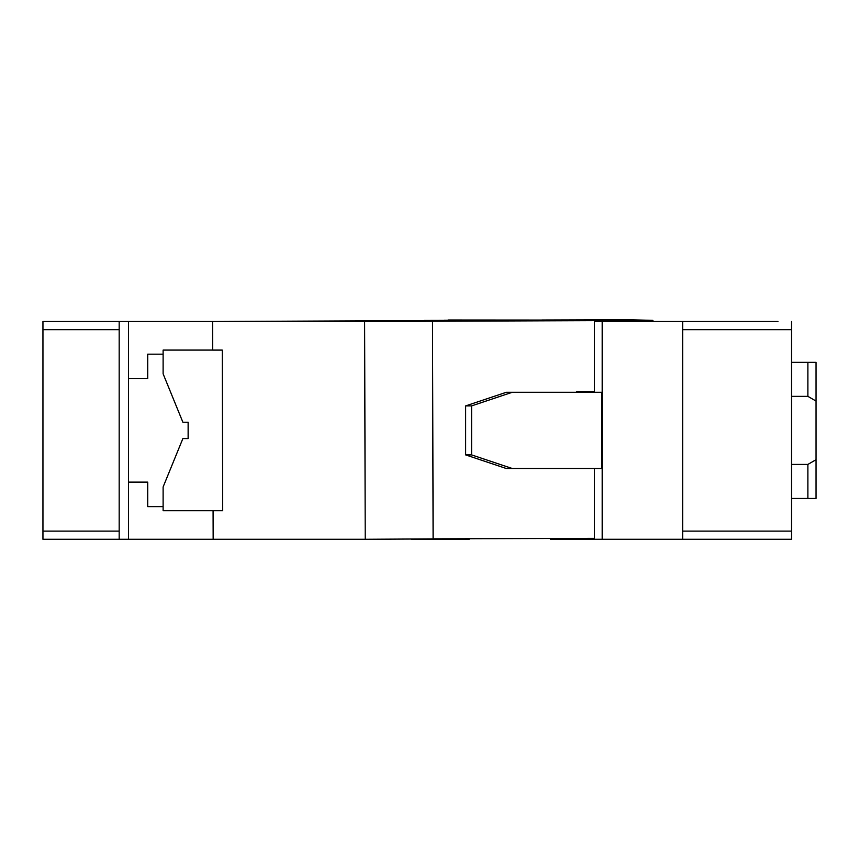 <?xml version="1.0" encoding="UTF-8"?>
<svg xmlns="http://www.w3.org/2000/svg" width="859" height="859" viewBox="0 0 859 859"><rect width="100%" height="100%" fill="white"/><g stroke="black" fill="none" stroke-linecap="round" stroke-linejoin="round"><path stroke-width="1.29" d="M682.658 329.673L791.547 329.673L791.547 539.28L682.658 539.28L682.658 321.502L594.396 321.502L594.396 392.284M682.658 321.502L777.943 321.502M682.658 539.28L557.62 539.28L557.62 538.453M550.501 538.475L550.501 539.28L557.62 539.28M594.396 468.509L594.396 539.28M791.547 329.673L791.547 321.502M602.18 321.502L602.18 539.28M471.58 405.899L471.58 454.894L465.653 454.894L506.327 468.509L601.751 468.509L601.751 392.284L506.327 392.284L465.653 405.899L471.58 405.899L512.265 392.284M791.547 531.12L682.658 531.12M791.547 362.337L816.05 362.337L816.05 498.445L791.547 498.445M807.879 362.337L807.879 396.364L816.05 401.078M791.547 464.418L807.879 464.418L807.879 498.445M471.58 454.894L512.265 468.509M465.653 454.894L465.653 405.899M791.547 396.364L807.879 396.364M816.05 459.705L807.879 464.418M443.545 320.59L468.574 320.396C473.846 320.407 473.846 320.418 468.574 320.45C473.846 320.418 473.846 320.407 468.574 320.396L212.56 321.513L364.624 321.513L365.225 539.28L128.463 539.28L128.463 482.114L147.716 482.114L147.716 506.617L162.791 506.617L163.113 505.833M42.95 531.12L119.176 531.12L119.176 539.28L42.95 539.28L42.95 321.502L212.86 321.502M119.176 539.28L128.463 539.28M188.132 438.562L188.132 422.231L188.132 438.562L182.881 438.562L163.113 486.978L163.113 510.697L213.118 510.697M163.113 354.95L162.791 354.176L147.716 354.176L147.716 378.669L128.463 378.669L128.463 321.502M128.463 482.114L128.463 378.669M119.176 531.12L119.176 321.502M119.176 329.673L42.95 329.673M448.108 319.988L543.017 320.053L444.307 320.278M448.108 320.343L424.303 320.697M543.017 320.042L543.951 320.042L543.017 320.02M443.545 320.396L424.303 320.45M366.557 320.772C361.274 320.804 361.274 320.815 366.557 320.826C361.274 320.815 361.274 320.804 366.557 320.772M364.624 321.513L652.915 320.396L629.314 319.72L541.911 319.988M594.396 538.346L433.108 538.829M411.418 539.033L365.225 539.28L433.108 538.904L432.517 321.137M212.56 321.513L212.645 350.096L222.266 350.096L222.706 510.697L213.086 510.697L213.161 539.28M222.706 510.697L213.086 510.697M594.396 391.35L576.539 391.403L576.539 392.284M652.915 321.502L652.915 320.396M411.418 539.28L469.164 539.28L469.164 538.722M188.132 422.231L182.881 422.231L163.113 373.815L163.113 350.085L212.645 350.085"/></g></svg>
